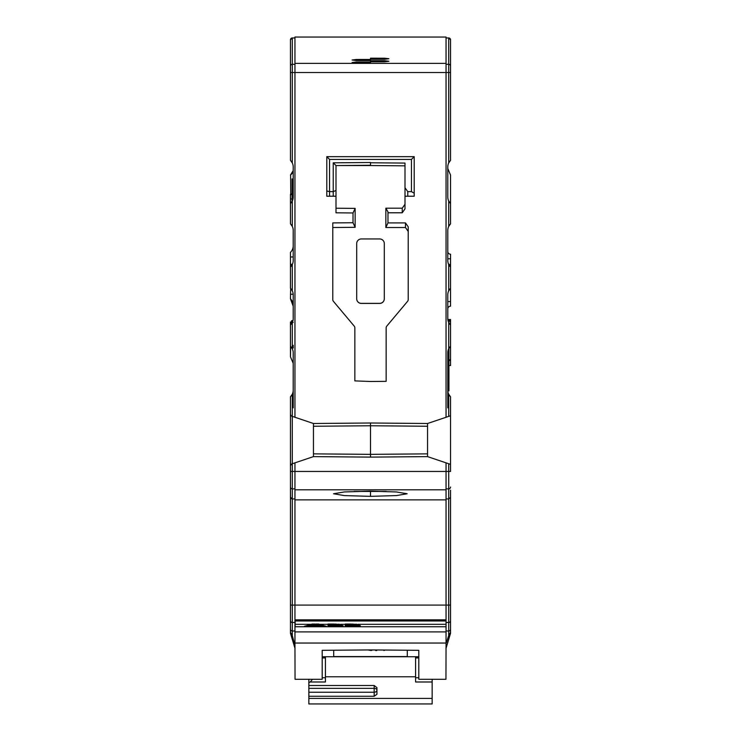 <?xml version="1.0" encoding="UTF-8"?>
<svg xmlns="http://www.w3.org/2000/svg" width="741" height="741" viewBox="0 0 741 741"><rect width="100%" height="100%" fill="white"/><g stroke="black" fill="none" stroke-linecap="round" stroke-linejoin="round"><path stroke-width="1.11" d="M405.003 204.284L402.243 208.193L385.857 208.193L387.978 211.87L387.978 222.911L405.466 222.911L408.226 226.82L408.226 299.559A2.76 2.76 0 0 1 407.578 301.337L386.783 326.114A2.76 2.76 0 0 0 386.144 327.892L386.144 381.346L370.5 381.485L354.856 380.893L354.856 327.892A2.76 2.76 0 0 0 354.217 326.114L333.422 301.337A2.76 2.76 0 0 1 332.774 299.559L332.774 222.911L353.022 222.735L355.143 227.32L332.774 227.515M370.5 162.501L370.5 165.262L335.997 165.558L370.5 165.539L370.5 162.501L333.237 162.825L333.237 191.632L329.55 191.632L326.79 190.965L326.79 156.666L414.21 156.666L411.45 159.426L329.55 159.426L329.55 196.226L326.79 196.226L326.79 190.965M370.5 165.539L405.003 165.836L405.003 208.888L402.243 212.787L402.243 208.193M408.226 231.414L405.466 227.515L385.857 227.515L385.857 208.193M335.997 208.221L355.143 208.388L355.143 227.32M329.55 196.226L335.997 196.226L335.997 165.558L335.997 212.815L353.022 212.963L355.143 208.388M448.713 348.77L448.713 322.483L450.547 325.049L450.547 359.089L450.547 346.204L448.713 348.77A9.198 9.198 0 0 0 447.786 352.781L447.786 390.238A9.198 9.198 0 0 0 448.713 394.249L448.713 416.377L450.547 415.757L446.045 417.276L446.045 37.05L294.955 37.05L294.955 417.276L313.452 423.5L313.452 456.623L370.5 457.114L427.548 456.623L446.045 462.847L446.045 471.443L294.955 471.443L294.955 462.847L313.452 456.623M446.045 417.276L427.548 423.5L370.5 423L313.452 423.5M387.978 212.787L402.243 212.787M370.5 162.779L405.003 163.076L405.003 196.226L414.21 196.226L414.21 156.666M353.022 212.963L353.022 222.735M370.5 59.289L370.5 58.196L370.5 59.289L384.653 59.271L384.653 58.215L388.905 58.743L384.653 59.271M370.5 58.196L384.653 58.215M356.347 60.53L370.5 60.54L370.5 59.456L356.347 59.475L352.095 60.002L356.347 60.53L356.347 59.475M370.5 61.809L370.5 60.725L370.5 61.809L384.653 61.799L384.653 60.734L388.905 61.262L384.653 61.799M370.5 60.725L384.653 60.734M356.347 63.05L370.5 63.068L370.5 61.985L356.347 61.994L352.095 62.522L356.347 63.05L356.347 61.994M294.955 462.847L291.704 463.94L290.453 465.681L290.453 396.815L292.287 394.249L292.287 416.377L294.955 417.276M292.287 394.249A9.198 9.198 0 0 0 293.214 390.238L293.214 407.856M292.287 348.77L290.453 346.204L290.453 325.049L292.287 322.483L292.287 348.77A9.198 9.198 0 0 1 293.214 352.781L293.214 390.238M292.287 322.483A9.198 9.198 0 0 0 293.214 318.473L293.214 294.807A9.198 9.198 0 0 0 292.287 290.796L290.453 288.24L290.453 267.075L292.287 264.518A9.198 9.198 0 0 0 293.214 260.508L293.214 230.405A9.198 9.198 0 0 0 292.287 226.394L290.453 223.828L290.453 203.59L292.287 201.033A9.198 9.198 0 0 0 293.214 197.023L293.214 166.92A9.198 9.198 0 0 0 292.287 162.909L290.453 160.343L290.453 39.81L290.453 72.516L292.287 72.516L292.287 162.909M290.453 118.023L290.453 111.576M290.453 46.248L290.453 53.157L290.453 39.81L292.287 37.967L294.955 37.967M290.741 194.337L290.611 174.95M293.214 345.287L293.214 348.048M291.157 174.496L292.186 173.274M292.602 172.523L292.945 171.625M293.14 170.736L290.453 175.071M293.14 165.808L292.945 164.715M292.621 163.687L292.167 162.649M292.047 162.436L291.704 161.871M291.667 161.807L291.037 160.973M291.037 202.96L291.667 202.126M291.704 202.061L292.047 201.506M292.167 201.283L292.621 200.255M292.945 199.218L293.14 198.134M293.14 229.293L292.945 228.209M292.621 227.172L292.167 226.144M292.047 225.922L291.704 225.357M291.667 225.292L291.037 224.458M291.037 266.454L291.667 265.611M291.704 265.547L292.047 264.991M292.167 264.769L292.621 263.74M292.945 262.703L293.14 261.619M293.14 293.695L292.945 292.612M292.621 291.584L292.167 290.546M292.047 290.324L291.704 289.759M291.667 289.703L291.037 288.87M290.667 288.462L290.453 298.818A9.198 9.198 180 0 1 293.214 305.394M291.037 324.419L291.667 323.585M291.704 323.511L292.047 322.956M292.167 322.733L292.621 321.705M292.945 320.668L293.14 319.584M293.14 351.669L292.945 350.586M292.621 349.548L292.167 348.52M292.047 348.298L291.704 347.733M291.667 347.668L291.037 346.834M290.667 346.427L290.453 356.791L290.453 346.204M291.037 396.185L291.667 395.351M291.704 395.277L292.047 394.721M292.167 394.499L292.621 393.471M292.945 392.443L293.14 391.35M290.453 414.432L291.278 415.97M292.287 416.377L291.704 416.173M290.453 465.681L290.453 633.24L292.102 636.121M290.453 605.091L290.453 607.518L290.453 605.091L292.287 605.091L292.287 622.477A1.843 1.834 0 0 1 290.453 620.643L290.453 615.113M290.453 475.342L290.453 465.82M290.453 549.553L290.453 532.992M292.065 498.934L290.453 497.109L290.453 490.209L290.481 497.461M290.453 490.209L290.453 487.05A1.843 1.834 0 0 0 292.287 488.884L292.287 498.943L294.955 498.943M290.453 464.709L290.453 484.577M450.547 47.628L450.547 160.343L448.713 162.909A9.198 9.198 0 0 0 447.786 166.92L447.786 197.023A9.198 9.198 0 0 0 448.713 201.033L450.547 203.59L450.547 175.071L447.786 168.494M449.583 38.189A1.843 1.843 0 0 1 450.547 39.81L450.547 53.157L450.547 39.81A1.843 1.843 0 0 0 448.713 37.967L446.045 37.967M450.547 111.576L450.547 118.023M290.453 66.116A1.843 1.825 0 0 1 292.287 64.291L292.287 72.516L450.547 72.516L450.547 53.157M450.547 203.59L450.547 223.828L448.713 226.394A9.198 9.198 0 0 0 447.786 230.405L447.786 260.508A9.198 9.198 0 0 0 448.713 264.518L450.547 267.075L450.547 288.24L448.713 290.796A9.198 9.198 0 0 0 447.786 294.807L447.786 318.473A9.198 9.198 0 0 0 448.713 322.483M449.972 160.964L449.352 161.788M449.278 161.89L448.972 162.399M448.824 162.677L448.379 163.687M448.055 164.715L447.86 165.808M447.786 407.856L447.786 390.868L448.935 390.868L448.935 356.291L447.786 356.291M449.509 38.152A1.843 1.843 0 0 0 448.713 37.967L450.547 39.81A1.843 1.843 0 0 0 448.713 37.967L448.713 162.909M290.453 629.146A1.843 1.843 0 0 0 292.287 630.989L292.287 635.546L294.955 645.531L294.955 471.443L292.287 471.443L292.287 488.884L294.955 488.884M294.955 645.504L295.048 679.284L322.196 679.284L322.196 650.32L370.5 649.922L418.804 650.32L418.804 679.284L445.952 679.284L446.045 645.504L446.045 643.04L294.955 643.04M450.547 619.476L450.547 633.277L450.547 632.277L448.713 635.546L448.713 605.091L446.045 605.091L446.045 619.837L295.14 619.837L295.14 626.738L446.045 626.738L446.045 643.04M446.045 619.837L446.045 626.738M295.14 620.967L446.045 620.967M292.287 498.943L292.287 605.091L446.045 605.091L446.045 471.443L448.713 471.443L448.713 463.746L450.547 464.357L450.547 396.815L448.713 394.249M446.045 645.504L446.045 642.679M352.262 624.052L358.996 624.644M446.045 624.311L357.773 624.311C359.839 624.644 359.172 624.913 355.782 625.108L352.262 625.209L352.262 624.311L355.782 624.293M351.382 624.311L351.382 625.209L345.195 625.209L345.195 624.052L352.262 624.311M335.043 624.052L341.777 624.644M345.195 624.311L340.554 624.311C342.611 624.644 341.953 624.913 338.554 625.108L335.043 625.209L335.043 624.311L338.554 624.293M334.154 624.311L334.154 625.209L327.976 625.209L327.976 624.052L335.043 624.311M315.823 624.052L318.695 624.052L322.409 625.209L315.823 625.209L315.823 624.052L319.241 624.293M311.526 624.293L314.944 624.293L314.944 625.209L308.367 625.209L312.072 624.052L314.944 624.052M314.944 625.293L314.944 625.895L314.944 625.293L308.052 625.293L304.347 626.302L309.868 626.302L309.868 625.385L307.719 625.385M309.868 626.302L314.944 625.895M319.362 625.895L326.429 626.302L322.715 625.293L315.823 625.293L315.823 625.895L319.362 625.895L319.362 625.293M327.976 625.293L327.976 626.302L334.154 626.302L334.154 625.293L327.976 625.293L334.154 625.293M341.536 625.293L335.043 625.293L335.043 626.302L336.803 626.302C342.888 626.164 344.463 625.83 341.536 625.293L343.157 625.71M345.195 625.293L345.195 626.302L351.382 626.302L351.382 625.293L345.195 625.293L351.382 625.293M352.262 625.293L352.262 626.302L354.031 626.302L354.031 625.385L352.262 625.293L360.385 625.71M358.764 625.293C361.691 625.83 360.117 626.164 354.031 626.302M327.976 624.052L334.154 624.052M345.195 624.052L351.382 624.052M356.43 624.163L355.782 624.191L355.782 625.108M339.202 624.163L338.554 624.191L338.554 625.108M311.415 625.895L311.415 625.293M323.057 625.385L320.547 625.293M320.909 626.302L320.909 625.385M315.823 625.895L315.823 625.293M340.267 625.293L335.043 625.293M357.486 625.293L354.031 625.385M446.045 499.869L294.955 499.869M370.5 491.181L344.426 491.931L333.533 493.756L344.287 495.59L370.5 496.35L396.481 495.572L407.161 493.756L396.361 491.95L370.5 491.2M370.5 457.114L370.5 454.353L427.548 453.863M313.452 453.863L370.5 454.353L370.5 423M427.548 456.623L427.548 423.5M446.045 630.989L448.713 630.989A1.843 1.843 180 0 0 450.547 629.146L450.547 492.506M450.519 497.461L448.713 498.943L448.713 471.443L450.547 471.443L450.547 464.357L446.045 462.847M450.547 492.043L450.547 490.209M450.547 607.518L450.547 615.113M450.547 606.323L450.547 607.203M450.547 605.74L450.547 593.448M447.86 391.35L448.055 392.443M448.379 393.471L448.824 394.481M448.972 394.758L449.278 395.268M449.352 395.37L449.972 396.194M448.713 635.546L446.415 642.679M333.7 650.227L333.7 656.572L407.3 656.572L407.3 650.227M415.59 656.748L415.59 681.989L432.151 681.989L432.151 703.95L308.849 703.95L308.849 696.262L374.177 696.262L374.177 685.499L376.937 687.648L376.937 694.28L374.177 696.262M312.526 679.284L310.247 681.989L308.849 682.628L308.849 679.284M308.849 682.628L308.849 688.352L374.177 688.352A2.76 1.751 0 0 1 376.937 690.103A2.76 2.14 0 0 1 374.177 692.242L308.849 692.242L308.849 688.352M308.849 692.242L308.849 696.262M322.196 657.925L325.41 657.925M325.41 656.748L325.41 681.989L310.247 681.989M325.41 676.774L415.59 676.774M308.849 685.499L374.177 685.499M322.196 677.737L325.41 677.737M432.151 681.989L432.151 679.284M418.804 677.737L415.59 677.737M418.804 657.925L415.59 657.925M351.243 650.079L354.235 650.061M368.027 649.95L371.13 650.533L372.732 649.94M375.641 649.968L375.641 650.533L376.761 650.533L376.761 649.977M383.903 650.033L383.903 650.533L385.033 650.042M291.509 634.991L291.204 634.463M292.287 635.546L290.453 632.277M290.907 498.322L291.408 498.721M292.463 320.649L292.278 320.649A1.843 1.843 0 0 0 291.472 320.844M292.954 320.649L290.453 322.492A1.843 1.843 0 0 1 290.528 321.955M290.453 325.049L290.453 322.492M450.547 605.091L448.713 605.091L448.713 498.943L446.045 498.943M450.547 322.289L448.713 320.445A1.843 1.843 0 0 1 450.019 320.992M450.074 321.048A1.843 1.843 0 0 1 450.463 321.742M354.115 491.45L386.209 491.45M370.5 496.331L370.5 491.7M449.972 346.825L449.352 347.649M449.278 347.751L448.972 348.261M448.824 348.539L448.379 349.548M448.055 350.586L447.86 351.669M447.86 319.584L448.055 320.668M448.379 321.705L448.824 322.715M448.972 322.993L449.278 323.493M449.352 323.604L449.972 324.428M449.972 288.86L449.352 289.675M449.278 289.787L448.972 290.296M448.824 290.574L448.379 291.584M448.055 292.612L447.86 293.695M447.86 261.619L448.055 262.703M448.379 263.74L449.278 265.528M449.352 265.639L449.972 266.464M449.972 224.449L449.352 225.273M449.278 225.375L448.972 225.885M448.824 226.162L448.379 227.172M448.055 228.209L447.86 229.293M447.86 198.134L448.055 199.218M448.379 200.255L448.824 201.256M448.972 201.533L449.278 202.043M449.352 202.154L449.972 202.969M447.786 388.062L448.935 388.062M447.786 381.986L448.935 381.986M447.786 380.587L448.935 380.587M447.786 368.434L448.935 368.434M447.786 367.036L448.935 367.036M447.786 364.692L448.935 364.692M447.786 363.062L448.935 363.062M447.786 362.59L448.935 362.59M447.786 361.886L448.935 361.886M447.786 361.654L448.935 361.654M447.786 361.191L448.935 361.191L450.547 359.089M447.786 360.487L448.935 360.487M447.786 359.32L448.935 359.32M447.786 358.153L448.935 358.153M447.833 351.892L448.935 351.892L448.935 356.291M447.87 351.595L448.935 351.892M447.962 351.002L448.935 351.002L448.935 351.595M448.379 349.539L448.935 349.539L448.935 351.002M448.935 348.326L448.935 349.539M450.547 288.24L450.547 306.181A2.76 2.76 0 0 0 447.786 308.941A2.76 2.76 0 0 1 450.547 306.181M447.786 251.44A2.76 2.76 0 0 0 450.547 254.2L450.547 264.778A2.76 2.76 0 0 1 448.361 263.694A2.76 2.76 0 0 0 450.547 264.778L450.547 267.075M450.547 346.204L450.547 365.526L448.935 365.526M447.851 319.519L450.547 319.519L450.547 325.049M292.065 201.478L292.065 178.951L293.214 178.951M293.214 306.311L290.453 298.818M290.453 267.075L290.453 252.357A9.198 9.198 0 0 0 293.214 245.78A9.198 9.198 0 0 1 290.453 252.357M291.269 202.673L290.453 202.673L290.453 203.59L290.453 194.392L292.065 193.864M290.453 205.285L290.453 207.267M292.065 198.986L290.453 198.986L290.453 195.374M290.453 39.81A1.843 1.843 0 0 1 292.287 37.967A1.843 1.843 0 0 0 290.453 39.81A1.843 1.843 0 0 1 292.287 37.967L292.287 64.291L294.955 64.291M370.5 60.54L370.5 59.456M370.5 63.068L370.5 61.985M387.978 222.911L385.857 227.515M405.003 187.723L407.763 191.632L411.45 191.632L411.45 159.426M326.79 156.666L329.55 159.426M414.21 193.225L411.45 191.632M407.763 191.632L407.763 196.226L405.003 196.226M335.997 196.226L333.237 196.226L333.237 191.632L335.997 190.483M335.997 165.558L333.237 162.825M356.699 243.567L356.699 298.818A4.603 4.603 0 0 0 361.302 303.421L379.698 303.421A4.603 4.603 0 0 0 384.301 298.818L384.301 243.567A4.603 4.603 0 0 0 379.698 238.963L361.302 238.963A4.603 4.603 0 0 0 356.699 243.567M356.699 298.762A4.603 4.603 0 0 0 361.302 303.356L379.698 303.356A4.603 4.603 0 0 0 384.301 298.762M294.955 63.374L446.045 63.374M292.287 264.518L292.287 290.796M292.287 201.033L292.287 226.394M290.453 471.443L292.287 471.443L292.278 416.368M446.045 64.291L448.713 64.291A1.843 1.825 180 0 1 450.547 66.116M448.713 226.394L448.713 201.033M448.713 290.796L448.713 264.518M446.045 631.906L294.955 631.906M319.297 624.311L327.976 624.311M314.944 624.311L315.823 624.311M295.14 624.311L311.479 624.311M336.803 626.302L336.803 625.385M446.045 489.801L294.955 489.801M427.548 426.26L370.5 425.76L313.452 426.26M432.151 698.411L308.849 698.411M294.955 622.477L292.287 622.477L292.287 630.989L294.955 630.989M293.214 322.465L290.453 322.502M450.547 620.643A1.843 1.834 180 0 1 448.713 622.477L446.045 622.477M450.547 487.05A1.843 1.834 180 0 1 448.713 488.884L446.045 488.884M447.786 301.578L450.547 301.578M447.786 258.794L450.547 258.794M293.195 294.223L290.453 294.223M292.38 264.315L290.453 264.315M293.214 256.96L290.453 256.96M292.065 193.892A4.603 4.057 -0 0 1 290.453 194.929M405.466 227.515L405.466 222.911M450.547 633.277L445.952 648.542M322.196 656.748L418.804 656.748M290.453 633.277L295.048 648.542M290.453 356.791L293.214 363.359M292.065 193.679L290.453 194.392"/></g></svg>
